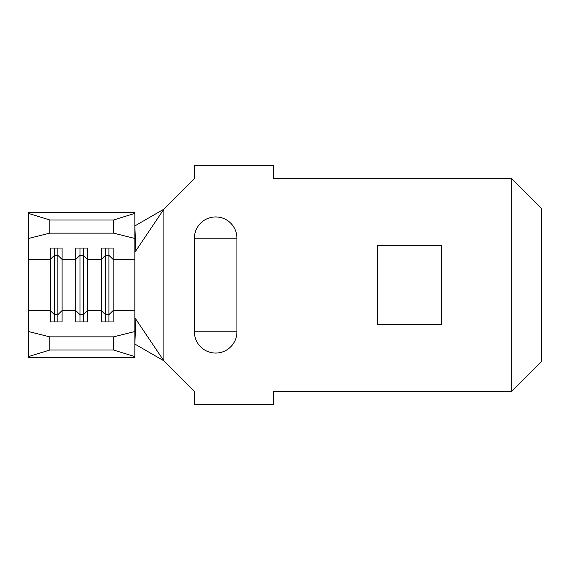 <?xml version="1.0" encoding="UTF-8"?>
<svg xmlns="http://www.w3.org/2000/svg" width="570" height="570" viewBox="0 0 570 570"><rect width="100%" height="100%" fill="white"/><g stroke="black" fill="none" stroke-linecap="round" stroke-linejoin="round"><path stroke-width="0.85" d="M194.398 331.79A21.268 21.268 0 0 0 215.667 353.058A21.268 21.268 0 0 0 236.935 331.79L236.935 238.21A21.268 21.268 0 0 0 215.667 216.942A21.268 21.268 0 0 0 194.398 238.21L194.398 331.79L236.935 331.79M273.514 391.341L511.725 391.341L511.725 178.659L273.514 178.659L273.514 165.471L194.398 165.471L194.398 178.659L163.889 209.162L163.889 360.839L194.398 391.341L194.398 404.529L273.514 404.529L273.514 391.341M377.732 245.442L377.732 324.558L441.536 324.558L441.536 245.442L377.732 245.442M28.5 259.464L28.5 310.536L50.196 310.536L54.449 314.654L57.848 314.654L62.102 310.536L62.102 321.957L50.196 321.957L50.196 259.464L28.5 259.464L28.5 212.688L134.841 212.688L134.841 238.467L113.573 233.151L113.573 219.97L134.841 213.401M54.449 321.957L54.449 255.346L50.196 259.464L50.196 248.043L62.102 248.043L62.102 259.464L75.717 259.464L75.717 248.043L87.63 248.043L87.63 259.464L101.239 259.464L101.239 248.043L113.152 248.043L113.152 259.464L134.841 259.464L134.841 317.732L163.889 360.839L134.841 344.059L134.841 341.893M135.895 250.736L134.841 225.941L163.889 209.162L134.841 252.296L134.841 259.464M134.841 252.296L134.841 238.467M28.5 213.401L49.768 219.97L49.768 233.151L113.573 233.151M49.768 233.151L28.5 238.467M28.5 331.533L49.768 336.849L113.573 336.849L134.841 331.533L134.841 357.312L28.5 357.312L28.5 310.536M134.841 331.533L134.841 317.732M57.848 321.957L57.848 255.346L62.102 259.464L62.102 310.536L75.717 310.536L79.971 314.654L83.37 314.654L87.63 310.536L101.239 310.536L105.493 314.654L108.899 314.654L113.152 310.536L113.152 321.957L101.239 321.957L101.239 259.464L105.493 255.346L105.493 248.043M83.37 321.957L83.37 255.346L87.63 259.464L87.63 321.957L75.717 321.957L75.717 259.464L79.971 255.346L79.971 248.043M511.725 178.659L541.5 208.435L541.5 361.565L511.725 391.341M135.895 319.264L134.841 344.059M134.841 310.536L113.152 310.536L113.152 259.464L108.899 255.346L108.899 248.043M134.841 356.599L113.573 350.03L113.573 336.849M49.768 336.849L49.768 350.03L113.573 350.03M49.768 350.03L28.5 356.599M49.768 219.97L113.573 219.97M79.971 321.957L79.971 255.346L83.37 255.346L83.37 248.043M54.449 248.043L54.449 255.346L57.848 255.346L57.848 248.043M105.493 321.957L105.493 255.346L108.899 255.346L108.899 321.957M236.935 238.21L194.398 238.21"/></g></svg>
